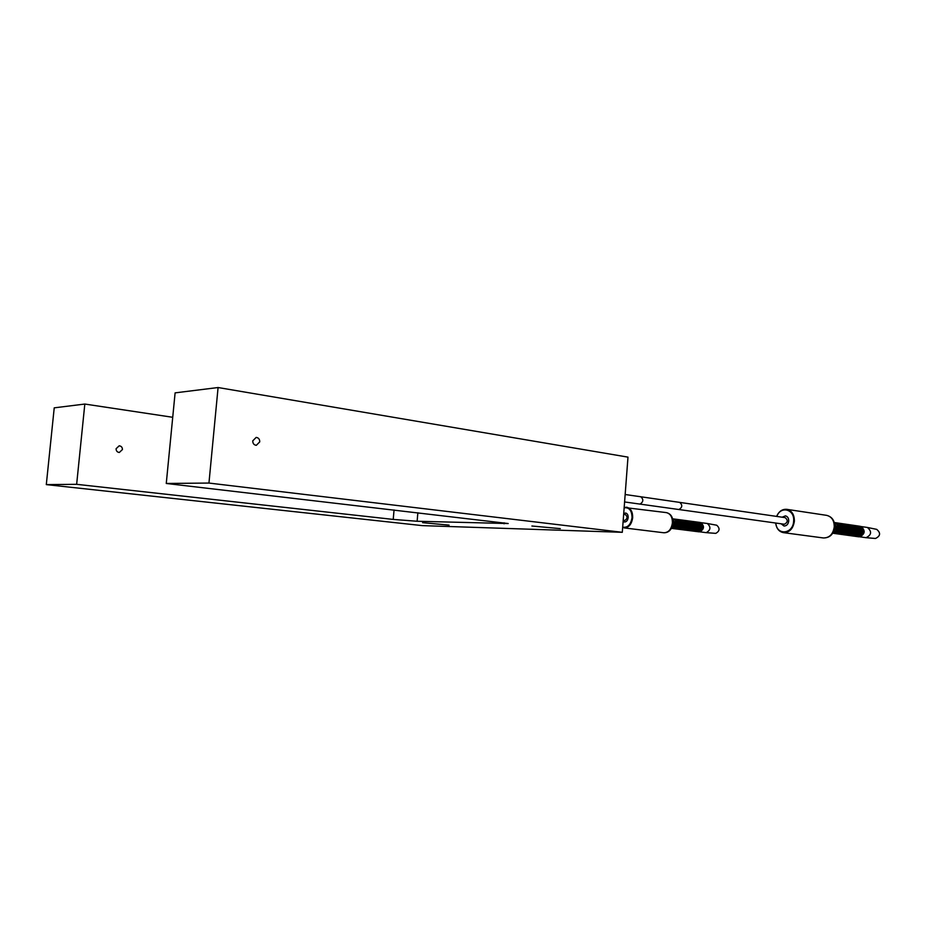 <?xml version="1.0" encoding="UTF-8"?>
<svg xmlns="http://www.w3.org/2000/svg" width="926" height="926" viewBox="0 0 926 926"><rect width="100%" height="100%" fill="white"/><g stroke="black" fill="none" stroke-linecap="round" stroke-linejoin="round"><path stroke-width="1.39" d="M393.226 519.417L417.128 521.257L508.2 523.537L166.263 483.465L208.952 483.059L622.295 532.311L422.268 525.621L46.3 484.611L76.65 484.321L393.226 519.417L394.048 509.971M531.906 526.014L560.311 528.642L531.906 526.014M422.592 522.669L449.087 525.123L422.592 522.669M76.65 484.321L84.822 404.049L172.722 417.29M116.086 448.728L119.188 445.811C121.318 446.077 122.394 447.327 122.429 449.561L119.315 452.478C117.197 452.201 116.12 450.95 116.086 448.728M46.3 484.611L54.229 407.845L84.822 404.049M166.263 483.465L175.107 392.867L218.085 387.531L627.99 457.131L622.295 532.311M252.74 440.857L256.178 437.408C258.528 437.732 259.72 439.213 259.755 441.864L256.317 445.313C253.967 444.989 252.775 443.496 252.74 440.857M208.952 483.059L218.085 387.531M783.963 524.174L784.438 524.243C787.887 522.31 788.13 520.111 785.144 517.634L784.889 517.611M624.483 520.4L624.772 520.435C627.527 518.687 627.724 516.731 625.374 514.578L625.212 514.567M781.162 523.803L783.963 526.003C786.614 525.98 788.2 524.324 788.732 521.014C788.732 518.143 787.621 516.43 785.422 515.863L782.111 517.194M833.192 532.462L835.935 527.693L834.5 523.364M833.122 532.566L836.051 527.704L834.465 523.248M832.833 533.052C835.148 532.404 836.491 530.656 836.849 527.82L834.326 522.704M832.81 533.087C835.194 532.496 836.583 530.748 836.954 527.832L834.314 522.658M832.729 533.226L832.937 533.249C835.657 532.994 837.266 531.235 837.752 527.947C837.752 525.007 836.595 523.19 834.268 522.495C836.653 523.132 837.856 524.961 837.868 527.97C837.382 531.246 835.773 533.006 833.053 533.26L833.851 533.364C836.572 533.121 838.169 531.362 838.667 528.075C838.643 525.042 837.428 523.213 835.009 522.6L834.604 522.565M833.516 533.341L833.956 533.388C836.676 533.133 838.285 531.374 838.771 528.098C838.759 525.054 837.544 523.225 835.113 522.611L835.055 522.611M833.967 533.388L834.754 533.492C837.474 533.249 839.083 531.489 839.569 528.202C839.558 525.169 838.331 523.34 835.912 522.727L835.507 522.692M834.419 533.469L834.87 533.515C837.59 533.26 839.188 531.501 839.685 528.225C839.662 525.181 838.447 523.364 836.016 522.75L835.97 522.739M834.87 533.515L835.657 533.619C838.377 533.376 839.986 531.617 840.472 528.341C840.461 525.297 839.234 523.479 836.815 522.866L836.409 522.831M835.321 533.596L835.773 533.631C838.493 533.388 840.102 531.628 840.588 528.352C840.565 525.32 839.35 523.491 836.93 522.877L836.872 522.877M835.784 533.631L836.56 533.746C839.28 533.492 840.889 531.732 841.375 528.468C841.364 525.436 840.137 523.607 837.717 522.993L837.312 522.958M836.224 533.723L836.676 533.758C839.396 533.515 841.005 531.755 841.491 528.48C841.468 525.447 840.252 523.63 837.833 523.016L837.775 523.005M836.687 533.758L837.463 533.862C840.183 533.619 841.792 531.86 842.278 528.596C842.266 525.563 841.039 523.746 838.62 523.132L838.215 523.097M837.185 533.851L837.579 533.885C840.299 533.642 841.908 531.883 842.394 528.607C842.371 525.574 841.155 523.757 838.725 523.144L838.678 523.132M837.59 533.885L838.366 533.989C841.086 533.746 842.695 531.987 843.181 528.723C843.158 525.69 841.942 523.873 839.523 523.259L839.118 523.225M838.03 533.966L838.481 534.013C841.202 533.758 842.799 532.01 843.285 528.734C843.273 525.713 842.058 523.885 839.627 523.283L839.569 523.271M838.481 534.013L839.269 534.117C841.989 533.874 843.598 532.114 844.084 528.85C844.061 525.818 842.845 524 840.414 523.387L840.021 523.352M838.933 534.094L839.384 534.128C842.104 533.885 843.702 532.126 844.188 528.862C844.176 525.841 842.949 524.023 840.53 523.41L840.472 523.398M839.384 534.128L840.171 534.244C842.892 534.001 844.489 532.242 844.975 528.977C844.963 525.956 843.736 524.139 841.317 523.526L840.924 523.491M839.836 534.209L840.276 534.256C842.996 534.013 844.605 532.253 845.091 528.989C845.068 525.968 843.852 524.151 841.433 523.537L841.375 523.537M840.287 534.256L841.063 534.36C843.783 534.117 845.392 532.369 845.878 529.105C845.855 526.084 844.639 524.266 842.209 523.653L841.815 523.618M840.727 534.337L841.178 534.383C843.899 534.14 845.496 532.381 845.982 529.116C845.97 526.095 844.743 524.278 842.324 523.676L842.266 523.665M841.178 534.383L841.965 534.487C844.686 534.244 846.283 532.496 846.769 529.232C846.758 526.211 845.531 524.394 843.111 523.78L842.718 523.746M841.63 534.464L842.07 534.499C844.79 534.256 846.399 532.508 846.885 529.244C846.862 526.223 845.646 524.417 843.216 523.803L843.169 523.792M842.081 534.499L842.857 534.615C845.577 534.371 847.174 532.612 847.66 529.359C847.649 526.338 846.422 524.533 844.003 523.919L843.609 523.885M842.521 534.58L842.973 534.626C845.693 534.383 847.29 532.635 847.776 529.371C847.753 526.362 846.538 524.544 844.118 523.931L844.061 523.931M842.973 534.626L843.748 534.73C846.468 534.487 848.077 532.739 848.563 529.487C848.54 526.466 847.325 524.66 844.894 524.047L844.5 524.012M843.412 534.707L843.864 534.753C846.584 534.51 848.181 532.763 848.667 529.498C848.644 526.489 847.429 524.672 845.01 524.058L844.952 524.058M843.864 534.753L844.639 534.858C847.359 534.615 848.968 532.867 849.455 529.614C849.431 526.605 848.216 524.787 845.785 524.174L845.392 524.139M844.257 534.823L844.755 534.869C847.475 534.626 849.073 532.878 849.559 529.626C849.547 526.616 848.32 524.799 845.901 524.197L845.843 524.185M844.755 534.869L845.542 534.985C848.251 534.742 849.86 532.994 850.346 529.741C850.323 526.732 849.107 524.915 846.677 524.313L846.283 524.278M845.207 534.95L845.646 534.996C848.366 534.753 849.964 533.006 850.45 529.753C850.427 526.744 849.211 524.938 846.792 524.324L846.734 524.313M845.646 534.996L846.422 535.101C849.142 534.858 850.751 533.121 851.226 529.869C851.214 526.859 849.987 525.054 847.568 524.44L847.174 524.405M846.098 535.078L846.538 535.112C849.258 534.881 850.855 533.133 851.341 529.88C851.318 526.871 850.103 525.065 847.684 524.452L847.626 524.452M846.538 535.112L847.313 535.228C850.033 534.985 851.631 533.237 852.117 529.996C852.105 526.987 850.878 525.181 848.459 524.567L848.066 524.533M846.977 535.205L847.429 535.24C850.149 534.996 851.746 533.26 852.233 530.008C852.209 526.998 850.994 525.192 848.563 524.579L848.517 524.579M847.429 535.24L848.204 535.344C850.925 535.112 852.522 533.364 853.008 530.123C852.985 527.114 851.77 525.308 849.339 524.695L848.957 524.66M847.869 535.321L848.309 535.367C851.029 535.124 852.638 533.376 853.112 530.135C853.101 527.125 851.874 525.32 849.455 524.718L849.397 524.706M848.32 535.367L849.096 535.471C851.804 535.228 853.413 533.492 853.888 530.251C853.876 527.241 852.649 525.436 850.23 524.822L849.837 524.787M848.76 535.448L849.2 535.483C851.92 535.24 853.517 533.503 854.003 530.262C853.98 527.264 852.765 525.447 850.334 524.845L850.288 524.834M849.2 535.483L849.975 535.587C852.696 535.355 854.293 533.607 854.779 530.378C854.756 527.369 853.54 525.563 851.11 524.961L850.728 524.926M849.64 535.564L850.091 535.61C852.8 535.367 854.397 533.631 854.883 530.39C854.86 527.392 853.645 525.586 851.226 524.973L851.168 524.961M850.091 535.61L850.855 535.714C853.575 535.471 855.173 533.735 855.659 530.505C855.636 527.496 854.42 525.69 852.001 525.088L851.607 525.054M850.531 535.691L850.971 535.726C853.691 535.494 855.288 533.746 855.763 530.517C855.751 527.519 854.524 525.713 852.105 525.1L852.047 525.1M850.971 535.726L851.746 535.83C854.455 535.598 856.064 533.862 856.538 530.621C856.527 527.623 855.3 525.829 852.881 525.216L852.487 525.181M851.411 535.807L851.851 535.853C854.571 535.61 856.168 533.874 856.654 530.644C856.631 527.646 855.404 525.841 852.985 525.227L852.881 525.216M851.851 535.853L852.626 535.957C855.346 535.714 856.944 533.978 857.418 530.748C857.407 527.751 856.18 525.956 853.76 525.343L853.367 525.308M852.29 535.934L852.73 535.969C855.45 535.737 857.048 534.001 857.534 530.772C857.511 527.774 856.295 525.968 853.865 525.355L853.818 525.355M852.73 535.969L853.506 536.073C856.226 535.841 857.823 534.105 858.298 530.876C858.286 527.878 857.059 526.084 854.64 525.47L854.247 525.436M853.17 536.05L853.61 536.096C856.33 535.853 857.927 534.117 858.414 530.887C858.39 527.901 857.175 526.095 854.744 525.493L854.698 525.482M853.61 536.096L854.385 536.2C857.106 535.957 858.703 534.233 859.178 531.003C859.154 528.005 857.939 526.211 855.52 525.598L855.126 525.563M854.05 536.177L854.49 536.212C857.21 535.98 858.807 534.244 859.293 531.015C859.27 528.028 858.043 526.223 855.624 525.621L855.578 525.609M854.49 536.212L855.265 536.316C857.974 536.085 859.583 534.348 860.057 531.13C860.034 528.133 858.819 526.338 856.4 525.725L856.006 525.69M854.929 536.293L855.369 536.339C858.089 536.096 859.687 534.371 860.161 531.142C860.15 528.156 858.923 526.35 856.504 525.748L856.446 525.736M855.369 536.339L856.145 536.443C858.853 536.2 860.451 534.476 860.937 531.246C860.914 528.26 859.687 526.466 857.268 525.864L856.886 525.818M855.809 536.42L856.249 536.455C858.969 536.223 860.567 534.487 861.041 531.269C861.018 528.283 859.803 526.477 857.383 525.875L857.326 525.864M856.249 536.455L857.013 536.559C859.733 536.328 861.33 534.591 861.805 531.374C861.782 528.387 860.567 526.593 858.147 525.991L857.765 525.945M856.677 536.536L857.129 536.582C859.837 536.339 861.435 534.615 861.921 531.397C861.898 528.41 860.671 526.605 858.252 526.003L858.205 525.991M857.117 536.582L857.893 536.686C860.601 536.443 862.199 534.719 862.685 531.501C862.662 528.514 861.435 526.72 859.015 526.118L858.633 526.084M857.557 536.652L857.997 536.698C860.717 536.467 862.314 534.73 862.789 531.512C862.766 528.538 861.55 526.732 859.131 526.13L859.073 526.118M857.997 536.698L858.761 536.802C861.481 536.571 863.078 534.846 863.553 531.628C863.53 528.642 862.314 526.848 859.895 526.246L859.513 526.211M858.483 536.791L858.877 536.814C861.585 536.582 863.182 534.858 863.657 531.64C863.645 528.653 862.419 526.859 859.999 526.257L859.941 526.246M866.713 527.392L867.373 527.461C872.037 531.512 871.597 534.927 866.053 537.682L859.629 536.802C865.197 533.978 865.636 530.552 860.937 526.524M867.373 527.461L876.69 529.359C880.892 532.948 880.499 535.98 875.51 538.469L875.186 538.434M623.129 521.396L624.425 522.009C626.485 521.94 627.735 520.458 628.187 517.576C628.222 514.995 627.353 513.467 625.582 513.004L623.719 513.548M672.635 518.803L675.228 523.63C674.811 526.512 673.538 528.086 671.408 528.352C673.491 528.005 674.718 526.419 675.112 523.618L672.635 518.826M671.5 528.352L672.149 528.457C674.302 528.225 675.598 526.651 676.026 523.734C676.049 520.979 675.089 519.359 673.133 518.849L672.727 518.838M671.952 528.445L672.253 528.468C674.417 528.248 675.714 526.663 676.142 523.746C676.165 520.991 675.193 519.37 673.248 518.873L673.19 518.861M672.415 528.468L673.052 528.572C675.216 528.341 676.501 526.767 676.941 523.85C676.952 521.095 675.992 519.474 674.035 518.977L673.642 518.954M672.866 528.561L673.167 528.584C675.32 528.352 676.617 526.778 677.045 523.861C677.068 521.118 676.107 519.486 674.151 518.988L674.093 518.977M673.318 528.584L673.966 528.688C676.119 528.457 677.415 526.882 677.844 523.966C677.867 521.222 676.894 519.59 674.95 519.092L674.545 519.069M673.769 528.677L674.07 528.7C676.235 528.468 677.531 526.894 677.959 523.977C677.982 521.234 677.01 519.613 675.054 519.104L674.996 519.104M674.232 528.7L674.869 528.804C677.022 528.572 678.318 526.998 678.746 524.081C678.77 521.338 677.809 519.717 675.853 519.22L675.448 519.197M674.626 528.781L674.985 528.815C677.137 528.584 678.434 527.01 678.862 524.104C678.885 521.35 677.913 519.729 675.968 519.231L675.911 519.22M675.135 528.815L675.772 528.908C677.936 528.688 679.221 527.114 679.649 524.209C679.672 521.454 678.712 519.833 676.756 519.336L676.35 519.312M675.586 528.896L675.887 528.931C678.04 528.7 679.337 527.125 679.765 524.22C679.788 521.477 678.827 519.845 676.871 519.347L676.813 519.347M676.038 528.931L676.674 529.024C678.839 528.804 680.135 527.23 680.564 524.324C680.575 521.581 679.615 519.949 677.658 519.451L677.265 519.428M676.489 529.012L676.79 529.047C678.943 528.815 680.24 527.241 680.668 524.336C680.691 521.593 679.73 519.972 677.774 519.474L677.716 519.463M676.941 529.047L677.577 529.14C679.742 528.92 681.038 527.345 681.467 524.44C681.478 521.697 680.517 520.076 678.561 519.579L678.168 519.555M677.392 529.128L677.693 529.151C679.846 528.931 681.142 527.357 681.571 524.452C681.594 521.708 680.633 520.088 678.677 519.59L678.619 519.579M677.844 529.151L678.48 529.255C680.645 529.024 681.941 527.461 682.369 524.556C682.381 521.813 681.42 520.192 679.464 519.694L679.059 519.671M678.295 529.244L678.596 529.267C680.749 529.047 682.045 527.473 682.474 524.567C682.497 521.824 681.524 520.204 679.58 519.706L679.522 519.706M678.746 529.267L679.383 529.371C681.548 529.14 682.832 527.577 683.261 524.672C683.284 521.928 682.323 520.308 680.367 519.81L679.962 519.787M679.14 529.348L679.499 529.383C681.652 529.151 682.948 527.588 683.376 524.683C683.4 521.951 682.427 520.331 680.471 519.833L680.413 519.822M679.649 529.383L680.286 529.487C682.439 529.255 683.735 527.693 684.164 524.787C684.187 522.056 683.214 520.435 681.258 519.937L680.865 519.914M680.089 529.464L680.39 529.498C682.555 529.267 683.851 527.704 684.279 524.799C684.291 522.067 683.33 520.447 681.374 519.949L681.316 519.937M680.552 529.498L681.177 529.591C683.342 529.371 684.638 527.808 685.066 524.903C685.078 522.171 684.117 520.551 682.161 520.053L681.768 520.03M680.992 529.579L681.293 529.614C683.457 529.383 684.742 527.82 685.171 524.915C685.194 522.183 684.221 520.562 682.277 520.065L682.219 520.065M681.443 529.614L682.08 529.707C684.245 529.487 685.529 527.924 685.958 525.019C685.981 522.287 685.008 520.667 683.052 520.169L682.659 520.146M681.895 529.695L682.196 529.718C684.349 529.498 685.645 527.936 686.073 525.03C686.097 522.299 685.124 520.69 683.168 520.18L683.052 520.169M682.346 529.718L682.971 529.822C685.136 529.591 686.432 528.04 686.861 525.135C686.872 522.403 685.911 520.782 683.955 520.285L683.562 520.262M682.786 529.811L683.087 529.834C685.252 529.614 686.536 528.051 686.965 525.146C686.988 522.414 686.016 520.806 684.059 520.308L684.013 520.296M683.238 529.834L683.874 529.938C686.027 529.707 687.323 528.144 687.752 525.25C687.775 522.519 686.803 520.91 684.846 520.412L684.453 520.389M683.677 529.915L683.978 529.95C686.143 529.718 687.439 528.167 687.868 525.262C687.879 522.53 686.918 520.921 684.962 520.424L684.846 520.412M684.129 529.95L684.765 530.042C686.93 529.822 688.215 528.26 688.643 525.366C688.666 522.634 687.694 521.025 685.738 520.528L685.344 520.505M684.522 530.031L684.881 530.066C687.034 529.834 688.331 528.271 688.759 525.378C688.77 522.658 687.81 521.037 685.853 520.539L685.796 520.539M685.032 530.066L685.657 530.158C687.821 529.938 689.118 528.376 689.534 525.482C689.557 522.762 688.585 521.141 686.629 520.644L686.235 520.62M685.471 530.147L685.772 530.17C687.925 529.95 689.222 528.387 689.65 525.493C689.673 522.773 688.701 521.153 686.745 520.655L686.687 520.655M685.923 530.17L686.548 530.274C688.712 530.042 690.009 528.491 690.426 525.598C690.449 522.877 689.476 521.257 687.52 520.759L687.127 520.736M686.363 530.262L686.664 530.285C688.817 530.066 690.113 528.503 690.541 525.609C690.565 522.889 689.592 521.28 687.636 520.782L687.578 520.771M686.814 530.285L687.439 530.378C689.604 530.158 690.9 528.607 691.317 525.713C691.34 522.993 690.368 521.384 688.412 520.875L688.018 520.863M687.254 530.366L687.555 530.401C689.708 530.17 691.004 528.619 691.433 525.725C691.456 523.005 690.483 521.396 688.527 520.898L688.469 520.887M687.705 530.401L688.331 530.494C690.495 530.274 691.78 528.711 692.208 525.829C692.231 523.109 691.259 521.5 689.303 521.002L688.909 520.979M688.145 530.482L688.446 530.505C690.599 530.285 691.896 528.734 692.324 525.841C692.335 523.121 691.375 521.512 689.419 521.014L689.303 521.002M688.585 530.505L689.222 530.61C691.386 530.39 692.671 528.827 693.099 525.945C693.123 523.225 692.15 521.616 690.194 521.118L689.801 521.095M689.083 530.598L689.326 530.621C691.49 530.401 692.787 528.839 693.204 525.956C693.227 523.236 692.254 521.627 690.298 521.13L690.298 521.13M689.476 530.621L690.113 530.714C692.266 530.494 693.562 528.943 693.991 526.061C694.002 523.34 693.03 521.732 691.074 521.234L690.68 521.211M689.916 530.702L690.217 530.737C692.382 530.505 693.667 528.954 694.095 526.072C694.118 523.352 693.146 521.743 691.19 521.245L691.132 521.245M690.368 530.737L690.993 530.83C693.157 530.61 694.454 529.059 694.87 526.176C694.894 523.456 693.921 521.847 691.965 521.35L691.572 521.326M690.808 530.818L691.109 530.841C693.261 530.621 694.558 529.07 694.986 526.188C694.998 523.468 694.025 521.859 692.069 521.361L692.023 521.361M691.247 530.841L691.884 530.945C694.037 530.725 695.333 529.174 695.762 526.292C695.773 523.572 694.801 521.963 692.845 521.465L692.463 521.442M691.687 530.934L691.988 530.957C694.153 530.737 695.438 529.186 695.866 526.304C695.889 523.584 694.917 521.986 692.961 521.488L692.903 521.477M692.139 530.957L692.764 531.049C694.928 530.83 696.213 529.278 696.641 526.408C696.665 523.688 695.692 522.079 693.736 521.581L693.342 521.558M692.579 531.038L692.88 531.061C695.032 530.841 696.329 529.29 696.757 526.419C696.769 523.699 695.796 522.102 693.84 521.604L693.782 521.593M693.018 531.073L693.643 531.165C695.808 530.945 697.104 529.394 697.521 526.512C697.544 523.803 696.572 522.195 694.616 521.697L694.222 521.685M693.458 531.154L693.759 531.177C695.924 530.957 697.209 529.406 697.637 526.535C697.648 523.815 696.676 522.218 694.72 521.72L694.674 521.708M693.898 531.177L694.535 531.281C696.688 531.049 697.984 529.51 698.412 526.628C698.424 523.919 697.452 522.322 695.495 521.824L695.102 521.801M694.338 531.258L694.639 531.293C696.803 531.073 698.088 529.522 698.517 526.651C698.528 523.931 697.567 522.333 695.6 521.836L695.553 521.824M694.778 531.293L695.414 531.385C697.567 531.165 698.864 529.614 699.292 526.744C699.304 524.035 698.331 522.438 696.375 521.94L695.982 521.917M695.276 531.385L695.519 531.397C697.683 531.177 698.98 529.637 699.396 526.755C699.419 524.047 698.447 522.449 696.479 521.951L696.433 521.94M695.669 531.397L696.294 531.501C698.447 531.281 699.743 529.73 700.172 526.859C700.183 524.151 699.211 522.553 697.255 522.056L696.861 522.033M696.097 531.489L696.398 531.512C698.563 531.293 699.859 529.741 700.276 526.871C700.299 524.162 699.327 522.565 697.359 522.067L697.313 522.056M696.549 531.512L697.174 531.605C699.327 531.385 700.623 529.846 701.051 526.975C701.063 524.266 700.091 522.669 698.135 522.171L697.741 522.148M696.977 531.593L697.278 531.617C699.443 531.397 700.727 529.857 701.156 526.987C701.167 524.278 700.195 522.681 698.239 522.183L698.192 522.171M697.417 531.617L698.054 531.721C700.206 531.501 701.503 529.95 701.92 527.091C701.943 524.382 700.97 522.785 699.014 522.287L698.621 522.264M697.857 531.709L698.158 531.732C700.322 531.512 701.607 529.973 702.035 527.102C702.047 524.394 701.075 522.796 699.118 522.299L699.061 522.299M698.297 531.732L698.922 531.825C701.086 531.605 702.383 530.066 702.799 527.195C702.822 524.498 701.85 522.901 699.882 522.403L699.5 522.38M698.736 531.813L699.037 531.837C701.19 531.628 702.487 530.077 702.915 527.218C702.927 524.51 701.954 522.912 699.998 522.414L699.94 522.414M706.908 523.456L707.325 523.503C711.099 527.021 710.74 530.077 706.249 532.647L705.774 532.577M716.342 525.169L716.724 525.216C720.127 528.341 719.803 531.061 715.763 533.376L715.555 533.353M417.128 521.257L417.858 512.738M504.068 523.803L504.149 522.796M678.469 509.45L678.943 509.52C682.404 507.39 682.67 505.017 679.719 502.39L679.464 502.378M639.53 504.01L639.993 504.08C643.454 501.892 643.72 499.45 640.804 496.764L640.549 496.741M775.838 523.051C776.567 535.83 793.177 534.221 793.64 521.118C794.867 509.242 780.676 505.48 776.787 516.43M775.745 523.04C776.497 528.503 779.055 531.709 783.442 532.647C789.519 532.589 793.165 528.769 794.381 521.176C794.369 514.59 791.846 510.654 786.787 509.335C782.32 509.011 778.951 511.372 776.706 516.419M833.157 532.496L834.766 526.998C833.597 534.302 829.812 537.96 823.388 537.96L823.388 537.96C829.453 537.937 833.076 534.233 834.257 526.871C834.233 520.493 831.698 516.65 826.652 515.354L786.787 509.335C782.308 508.976 778.905 511.326 776.59 516.395M826.652 515.354C832.023 516.72 834.731 520.597 834.766 526.987L834.488 523.317M834.766 525.343L834.002 530.633M833.886 530.945L835.102 527.565L834.743 525.019M835.09 527.565L834.013 530.61M834.743 524.961L833.863 531.003L834.731 524.938M843.563 524.625C846.977 528.225 846.538 531.269 842.243 533.781M850.392 529.753C850.08 532.323 848.853 533.874 846.723 534.395M863.588 531.628L859.988 536.212M859.756 536.744C864.965 534.047 865.451 530.691 861.215 526.651M622.689 527.149C627.666 527.924 630.78 524.764 632.041 517.657C631.856 510.515 629.229 507.24 624.147 507.807M670.1 530.147L672.658 525.192C671.084 530.332 668.132 532.855 663.803 532.763L624.066 527.901C628.777 527.739 631.648 524.347 632.678 517.703C632.759 511.777 630.768 508.281 626.728 507.216L624.17 507.494M663.803 532.763C668.537 532.624 671.408 529.325 672.415 522.854C672.461 517.078 670.459 513.664 666.384 512.61L624.182 507.471M672.855 519.799L673.596 523.375L672.658 525.192L673.052 522.195L671.825 516.743M672.855 519.81L673.052 522.195C672.82 516.824 670.598 513.629 666.384 512.61M671.871 527.438L673.399 524.602L671.871 527.45M672.751 519.301L674.186 523.491L671.651 527.913M674.278 523.503L672.739 519.22C674.869 523.896 674.498 526.825 671.605 527.994L674.278 523.503M674.14 521.512L673.549 526.118M673.017 519.474C675.008 522.553 674.649 525.331 671.952 527.808M675.1 521.789L674.545 526.095M675.529 520.817L675.459 526.2M676.918 522.056L675.633 527.264M677.346 521.06L677.288 526.419M678.735 522.31L678.202 526.524M679.163 521.315L679.105 526.628M680.552 522.565L680.02 526.732M680.98 521.558L680.923 526.836M682.358 522.82L681.837 526.94M682.786 521.801L681.976 528.04M683.677 521.928L683.643 527.16M684.58 522.056L684.545 527.264M685.483 522.171L685.448 527.369M686.386 522.299L685.587 528.48M687.277 522.414L686.49 528.584M688.168 522.542L688.145 527.681M689.557 523.85L689.048 527.785M690.449 523.977L689.939 527.889M691.34 524.104L690.067 529.024M692.231 524.232L691.734 528.098M692.636 523.144L691.849 529.244M693.528 523.271L692.741 529.348M694.419 523.387L694.407 528.399M695.785 524.741L695.299 528.503M696.19 523.63L695.414 529.672M697.07 523.757L696.294 529.788M698.435 525.123L697.961 528.815M699.304 526.744L696.202 530.876M698.841 524L698.852 528.908M700.206 525.378L699.732 529.012M701.086 525.505L700.623 529.116M701.966 525.632L701.503 529.221M702.846 525.748L702.383 529.313M706.006 532.624L699.79 531.825C704.35 529.105 704.663 526.037 700.727 522.623L707.186 523.479M699.72 531.779C704.154 529.267 704.536 526.246 700.889 522.704M785.144 517.634L625.154 494.507M784.206 524.22L624.599 501.95M625.374 514.578L623.661 514.358M624.622 520.424L623.21 520.25M775.641 523.028C776.439 528.538 779.032 531.744 783.442 532.647L823.388 537.96M867.153 527.426L860.914 526.512M875.371 538.457L865.903 537.682M677.867 523.977C676.593 527.484 675.563 528.873 674.765 528.133M686.872 525.135C685.749 528.468 684.731 529.846 683.805 529.267M687.775 525.25C686.664 528.572 685.634 529.95 684.696 529.383M688.666 525.366C687.509 528.734 686.479 530.112 685.599 529.487M715.671 533.364L706.156 532.635M716.724 525.216L707.325 523.503"/></g></svg>
